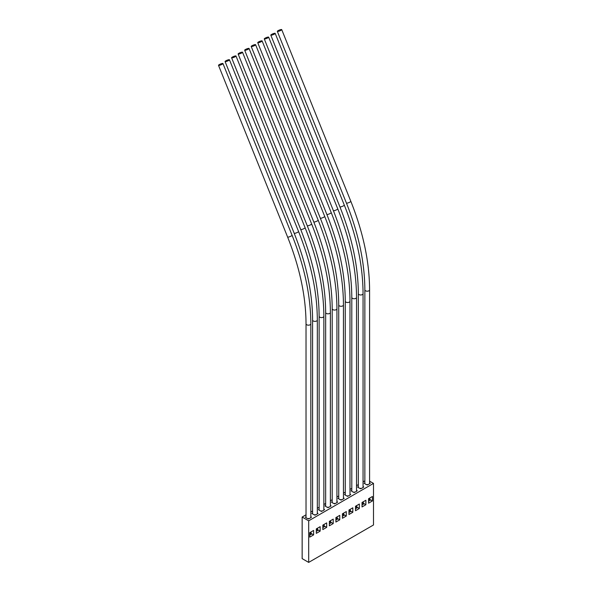 <?xml version="1.0" encoding="UTF-8"?>
<svg xmlns="http://www.w3.org/2000/svg" width="592" height="592" viewBox="0 0 592 592"><rect width="100%" height="100%" fill="white"/><g stroke="black" fill="none" stroke-linecap="round" stroke-linejoin="round"><path stroke-width="0.89" d="M219.277 64.609A2.398 0.466 -21.9 0 0 218.5 65.327A2.398 0.466 -21.9 0 0 219.876 65.224A2.398 0.466 -21.9 0 0 222.178 64.254A2.398 0.466 -21.9 0 0 222.955 63.536A2.398 0.466 -21.9 0 0 221.578 63.64A2.398 0.466 -21.9 0 0 219.277 64.609M292.063 235.253A2.398 0.466 -21.9 0 1 291.286 235.971A2.398 0.466 -21.9 0 1 288.985 236.941A2.398 0.466 -21.9 0 1 287.608 237.044C299.774 267.554 305.909 296.466 306.027 323.787L306.027 517.193A2.398 1.384 0 0 0 306.175 517.682A2.398 1.384 0 0 0 306.73 518.178A2.398 1.384 0 0 0 307.588 518.496A2.398 1.384 0 0 0 309.261 518.496A2.398 1.384 0 0 0 310.674 517.682A2.398 1.384 0 0 0 310.83 517.193L310.83 323.787C310.696 295.785 304.443 266.274 292.063 235.253L222.955 63.536M350.827 201.324A2.368 0.459 -21.9 0 1 350.064 202.027A2.368 0.459 -21.9 0 1 347.793 202.982A2.368 0.459 -21.9 0 1 346.438 203.086C358.604 233.596 364.746 262.515 364.857 289.843L364.857 483.25A2.368 1.362 0 0 0 365.035 483.768A2.368 1.362 0 0 0 365.553 484.212A2.368 1.362 0 0 0 366.322 484.508A2.368 1.362 0 0 0 368.128 484.508A2.368 1.362 0 0 0 369.408 483.768A2.368 1.362 0 0 0 369.586 483.25L369.586 289.843C369.46 261.842 363.207 232.338 350.827 201.324L281.718 29.6A2.368 0.459 -21.9 0 0 280.364 29.704A2.368 0.459 -21.9 0 0 278.099 30.658A2.368 0.459 -21.9 0 0 277.33 31.369A2.368 0.459 -21.9 0 0 278.684 31.265A2.368 0.459 -21.9 0 0 280.956 30.31A2.368 0.459 -21.9 0 0 281.718 29.6M344.292 205.091A2.368 0.459 -21.9 0 1 343.53 205.801A2.368 0.459 -21.9 0 1 341.258 206.756A2.368 0.459 -21.9 0 1 339.912 206.86C352.07 237.37 358.212 266.289 358.323 293.61L358.323 487.024A2.368 1.362 0 0 0 358.508 487.542A2.368 1.362 0 0 0 359.018 487.986A2.368 1.362 0 0 0 359.788 488.282A2.368 1.362 0 0 0 361.594 488.282A2.368 1.362 0 0 0 362.874 487.542A2.368 1.362 0 0 0 363.059 487.024L363.059 293.61C362.926 265.616 356.673 236.104 344.292 205.091L275.184 33.374A2.368 0.459 -21.9 0 0 273.837 33.47A2.368 0.459 -21.9 0 0 271.565 34.432A2.368 0.459 -21.9 0 0 270.803 35.135A2.368 0.459 -21.9 0 0 272.15 35.039A2.368 0.459 -21.9 0 0 274.422 34.077A2.368 0.459 -21.9 0 0 275.184 33.374M337.766 208.865A2.368 0.459 -21.9 0 1 336.996 209.575A2.368 0.459 -21.9 0 1 334.724 210.53A2.368 0.459 -21.9 0 1 333.377 210.634C345.536 241.144 351.678 270.063 351.796 297.384L351.796 490.79A2.368 1.362 0 0 0 351.974 491.316A2.368 1.362 0 0 0 352.484 491.76A2.368 1.362 0 0 0 353.254 492.056A2.368 1.362 0 0 0 355.059 492.056A2.368 1.362 0 0 0 356.347 491.316A2.368 1.362 0 0 0 356.525 490.79L356.525 297.384C356.391 269.382 350.138 239.878 337.766 208.865L268.65 37.141A2.368 0.459 -21.9 0 0 267.303 37.244A2.368 0.459 -21.9 0 0 265.031 38.199A2.368 0.459 -21.9 0 0 264.269 38.909A2.368 0.459 -21.9 0 0 265.616 38.806A2.368 0.459 -21.9 0 0 267.887 37.851A2.368 0.459 -21.9 0 0 268.65 37.141M331.231 212.639A2.368 0.459 -21.9 0 1 330.469 213.342A2.368 0.459 -21.9 0 1 328.197 214.304A2.368 0.459 -21.9 0 1 326.843 214.4C339.009 244.91 345.143 273.83 345.262 301.158L345.262 494.564A2.368 1.362 0 0 0 345.439 495.082A2.368 1.362 0 0 0 345.95 495.526A2.368 1.362 0 0 0 346.727 495.83A2.368 1.362 0 0 0 348.525 495.83A2.368 1.362 0 0 0 349.813 495.082A2.368 1.362 0 0 0 349.99 494.564L349.99 301.158C349.857 273.156 343.604 243.652 331.231 212.639L262.123 40.915A2.368 0.459 -21.9 0 0 260.769 41.018A2.368 0.459 -21.9 0 0 258.497 41.973A2.368 0.459 -21.9 0 0 257.735 42.683A2.368 0.459 -21.9 0 0 259.081 42.58A2.368 0.459 -21.9 0 0 261.353 41.625A2.368 0.459 -21.9 0 0 262.123 40.915M324.697 216.406A2.368 0.459 -21.9 0 1 323.935 217.116A2.368 0.459 -21.9 0 1 321.663 218.071A2.368 0.459 -21.9 0 1 320.309 218.174C332.475 248.684 338.609 277.604 338.728 304.932L338.728 498.338A2.368 1.362 0 0 0 338.905 498.856A2.368 1.362 0 0 0 339.416 499.3A2.368 1.362 0 0 0 340.193 499.596A2.368 1.362 0 0 0 341.991 499.596A2.368 1.362 0 0 0 343.279 498.856A2.368 1.362 0 0 0 343.456 498.338L343.456 304.932C343.33 276.93 337.077 247.419 324.697 216.406L255.589 44.689A2.368 0.459 -21.9 0 0 254.234 44.792A2.368 0.459 -21.9 0 0 251.963 45.747A2.368 0.459 -21.9 0 0 251.2 46.45A2.368 0.459 -21.9 0 0 252.555 46.354A2.368 0.459 -21.9 0 0 254.826 45.399A2.368 0.459 -21.9 0 0 255.589 44.689M318.163 220.18A2.368 0.459 -21.9 0 1 317.401 220.89A2.368 0.459 -21.9 0 1 315.129 221.845A2.368 0.459 -21.9 0 1 313.775 221.948C325.94 252.458 332.082 281.378 332.193 308.698L332.193 502.105A2.368 1.362 0 0 0 332.371 502.63A2.368 1.362 0 0 0 332.889 503.074A2.368 1.362 0 0 0 333.659 503.37A2.368 1.362 0 0 0 335.457 503.37A2.368 1.362 0 0 0 336.744 502.63A2.368 1.362 0 0 0 336.922 502.105L336.922 308.698C336.796 280.704 330.543 251.193 318.163 220.18L249.054 48.463A2.368 0.459 -21.9 0 0 247.7 48.559A2.368 0.459 -21.9 0 0 245.428 49.513A2.368 0.459 -21.9 0 0 244.666 50.224A2.368 0.459 -21.9 0 0 246.02 50.12A2.368 0.459 -21.9 0 0 248.292 49.166A2.368 0.459 -21.9 0 0 249.054 48.463M311.629 223.954A2.368 0.459 -21.9 0 1 310.867 224.664A2.368 0.459 -21.9 0 1 308.595 225.619A2.368 0.459 -21.9 0 1 307.241 225.715C319.406 256.232 325.548 285.144 325.659 312.472L325.659 505.879A2.368 1.362 0 0 0 325.837 506.397A2.368 1.362 0 0 0 326.355 506.848A2.368 1.362 0 0 0 327.124 507.144A2.368 1.362 0 0 0 328.923 507.144A2.368 1.362 0 0 0 330.21 506.397A2.368 1.362 0 0 0 330.388 505.879L330.388 312.472C330.262 284.471 324.009 254.967 311.629 223.954L242.52 52.229A2.368 0.459 -21.9 0 0 241.166 52.333A2.368 0.459 -21.9 0 0 238.894 53.287A2.368 0.459 -21.9 0 0 238.132 53.998A2.368 0.459 -21.9 0 0 239.486 53.894A2.368 0.459 -21.9 0 0 241.758 52.94A2.368 0.459 -21.9 0 0 242.52 52.229M305.095 227.728A2.368 0.459 -21.9 0 1 304.332 228.431A2.368 0.459 -21.9 0 1 302.061 229.385A2.368 0.459 -21.9 0 1 300.706 229.489C312.872 259.999 319.014 288.918 319.125 316.246L319.125 509.653A2.368 1.362 0 0 0 319.303 510.171A2.368 1.362 0 0 0 319.821 510.615A2.368 1.362 0 0 0 320.59 510.911A2.368 1.362 0 0 0 322.388 510.911A2.368 1.362 0 0 0 323.676 510.171A2.368 1.362 0 0 0 323.854 509.653L323.854 316.246C323.728 288.245 317.475 258.741 305.095 227.728L235.986 56.003A2.368 0.459 -21.9 0 0 234.632 56.107A2.368 0.459 -21.9 0 0 232.36 57.061A2.368 0.459 -21.9 0 0 231.598 57.772A2.368 0.459 -21.9 0 0 232.952 57.668A2.368 0.459 -21.9 0 0 235.224 56.714A2.368 0.459 -21.9 0 0 235.986 56.003M298.56 231.494A2.368 0.459 -21.9 0 1 297.798 232.205A2.368 0.459 -21.9 0 1 295.526 233.159A2.368 0.459 -21.9 0 1 294.18 233.263C306.338 263.773 312.48 292.692 312.591 320.013L312.591 513.427A2.368 1.362 0 0 0 312.768 513.945A2.368 1.362 0 0 0 313.286 514.389A2.368 1.362 0 0 0 314.056 514.685A2.368 1.362 0 0 0 315.862 514.685A2.368 1.362 0 0 0 317.142 513.945A2.368 1.362 0 0 0 317.319 513.427L317.319 320.013C317.194 292.019 310.941 262.508 298.56 231.494L229.452 59.777A2.368 0.459 -21.9 0 0 228.105 59.873A2.368 0.459 -21.9 0 0 225.833 60.835A2.368 0.459 -21.9 0 0 225.064 61.538A2.368 0.459 -21.9 0 0 226.418 61.442A2.368 0.459 -21.9 0 0 228.69 60.488A2.368 0.459 -21.9 0 0 229.452 59.777M309.261 518.496L308.425 518.977L307.588 518.496M310.83 516.801L311.51 517.193L310.674 517.682M315.862 514.685L314.959 515.203L314.056 514.685M317.319 513.005L318.045 513.427L317.142 513.945M322.388 510.911L321.493 511.436L320.59 510.911M323.854 509.238L324.579 509.653L323.676 510.171M328.923 507.144L328.027 507.662L327.124 507.144M330.388 505.464L331.113 505.879L330.21 506.397M335.457 503.37L334.561 503.888L333.659 503.37M336.922 501.69L337.647 502.105L336.744 502.63M341.991 499.596L341.088 500.122L340.193 499.596M343.456 497.916L344.174 498.338L343.279 498.856M348.525 495.83L347.622 496.348L346.727 495.83M349.99 494.15L350.708 494.564L349.813 495.082M355.059 492.056L354.157 492.574L353.254 492.056M356.525 490.376L357.242 490.79L356.347 491.316M361.594 488.282L360.691 488.8L359.788 488.282M363.059 486.602L363.777 487.024L362.874 487.542M368.128 484.508L367.225 485.033L366.322 484.508M369.586 482.835L370.311 483.25L369.408 483.768M364.857 480.845L363.059 481.881M358.323 484.611L356.525 485.655M351.796 488.385L349.99 489.429M345.262 492.159L343.456 493.203M338.728 495.933L336.922 496.969M332.193 499.7L330.388 500.743M325.659 503.474L323.854 504.517M319.125 507.248L317.319 508.284M312.591 511.014L310.83 512.036M306.027 514.811L302.149 517.045L302.149 558.626L308.684 562.4L373.5 524.978L373.5 483.398L308.684 520.819L302.149 517.045M373.5 483.398L369.586 481.141M306.175 517.682L305.339 517.193L306.027 516.801M312.768 513.945L311.873 513.427L312.591 513.005M319.303 510.171L318.407 509.653L319.125 509.238M325.837 506.397L324.941 505.879L325.659 505.464M332.371 502.63L331.468 502.105L332.193 501.69M338.905 498.856L338.002 498.338L338.728 497.916M345.439 495.082L344.537 494.564L345.262 494.15M351.974 491.316L351.071 490.79L351.796 490.376M358.508 487.542L357.605 487.024L358.323 486.602M365.035 483.768L364.139 483.25L364.857 482.835M308.684 520.819L308.684 562.4M362.03 506.952L365.886 504.724L365.886 500.27L362.03 502.497L362.03 506.952M355.496 510.718L359.351 508.491L359.351 504.036L355.496 506.264L355.496 510.718M348.962 514.492L352.817 512.265L352.817 507.81L348.962 510.038L348.962 514.492M342.428 518.266L346.29 516.039L346.29 511.584L342.428 513.812L342.428 518.266M335.893 522.04L339.756 519.813L339.756 515.358L335.893 517.586L335.893 522.04M329.359 525.807L333.222 523.58L333.222 519.125L329.359 521.352L329.359 525.807M322.832 529.581L326.688 527.354L326.688 522.899L322.832 525.126L322.832 529.581M316.298 533.355L320.154 531.128L320.154 526.673L316.298 528.9L316.298 533.355M309.764 537.122L313.619 534.894L313.619 530.439L309.764 532.667L309.764 537.122M368.564 503.178L372.42 500.95L372.42 496.496L368.564 498.723L368.564 503.178M309.764 535.138L311.51 534.125L310.659 533.636L311.052 533.414L313.619 534.894M310.659 532.149L310.659 533.636M308.425 518.585L308.425 518.977M316.298 531.364L318.045 530.351L317.194 529.862L317.578 529.64L320.154 531.128M317.194 528.375L317.194 529.862M314.959 514.788L314.959 515.203M322.832 527.59L324.579 526.584L323.728 526.088L324.113 525.866L326.688 527.354M323.728 524.608L323.728 526.088M321.493 511.014L321.493 511.436M329.359 523.816L331.113 522.81L330.262 522.322L330.647 522.1L333.222 523.58M330.262 520.834L330.262 522.322M328.027 507.248L328.027 507.662M335.893 520.05L337.647 519.036L336.796 518.548L337.181 518.326L339.756 519.813M336.796 517.06L336.796 518.548M334.561 503.474L334.561 503.888M342.428 516.276L344.174 515.269L343.33 514.774L343.715 514.552L346.29 516.039M343.33 513.294L343.33 514.774M341.088 499.7L341.088 500.122M348.962 512.502L350.708 511.495L349.865 511.007L350.249 510.778L352.817 512.265M349.865 509.52L349.865 511.007M347.622 495.933L347.622 496.348M355.496 508.735L357.242 507.721L356.399 507.233L356.784 507.011L359.351 508.491M356.399 505.746L356.399 507.233M354.157 492.159L354.157 492.574M362.03 504.961L363.777 503.947L362.926 503.459L363.318 503.237L365.886 504.724M362.926 501.972L362.926 503.459M360.691 488.385L360.691 488.8M368.564 501.187L370.311 500.181L369.46 499.685L369.845 499.463L372.42 500.95M369.46 498.205L369.46 499.685M367.225 484.611L367.225 485.033M369.845 499.463L369.845 497.983M363.318 503.237L363.318 501.75M356.784 507.011L356.784 505.524M350.249 510.778L350.249 509.298M343.715 514.552L343.715 513.064M337.181 518.326L337.181 516.838M330.647 522.1L330.647 520.612M324.113 525.866L324.113 524.386M317.578 529.64L317.578 528.153M311.052 533.414L311.052 531.927M306.027 323.787A2.398 1.384 0 0 0 306.73 324.771A2.398 1.384 0 0 0 310.119 324.771A2.398 1.384 0 0 0 310.83 323.787M364.857 289.843A2.368 1.362 0 0 0 365.553 290.805A2.368 1.362 0 0 0 368.897 290.805A2.368 1.362 0 0 0 369.586 289.843M358.323 293.61A2.368 1.362 0 0 0 359.018 294.579A2.368 1.362 0 0 0 362.363 294.579A2.368 1.362 0 0 0 363.059 293.61M351.796 297.384A2.368 1.362 0 0 0 352.484 298.353A2.368 1.362 0 0 0 355.829 298.353A2.368 1.362 0 0 0 356.525 297.384M345.262 301.158A2.368 1.362 0 0 0 345.95 302.12A2.368 1.362 0 0 0 349.295 302.12A2.368 1.362 0 0 0 349.99 301.158M338.728 304.932A2.368 1.362 0 0 0 339.416 305.894A2.368 1.362 0 0 0 342.761 305.894A2.368 1.362 0 0 0 343.456 304.932M332.193 308.698A2.368 1.362 0 0 0 332.889 309.668A2.368 1.362 0 0 0 336.226 309.668A2.368 1.362 0 0 0 336.922 308.698M325.659 312.472A2.368 1.362 0 0 0 326.355 313.434A2.368 1.362 0 0 0 329.7 313.434A2.368 1.362 0 0 0 330.388 312.472M319.125 316.246A2.368 1.362 0 0 0 319.821 317.208A2.368 1.362 0 0 0 323.165 317.208A2.368 1.362 0 0 0 323.854 316.246M312.591 320.013A2.368 1.362 0 0 0 313.286 320.982A2.368 1.362 0 0 0 316.631 320.982A2.368 1.362 0 0 0 317.319 320.013M287.608 237.044L218.5 65.327M346.438 203.086L277.33 31.369M339.912 206.86L270.803 35.135M333.377 210.634L264.269 38.909M326.843 214.4L257.735 42.683M320.309 218.174L251.2 46.45M313.775 221.948L244.666 50.224M307.241 225.715L238.132 53.998M300.706 229.489L231.598 57.772M294.18 233.263L225.064 61.538"/></g></svg>
